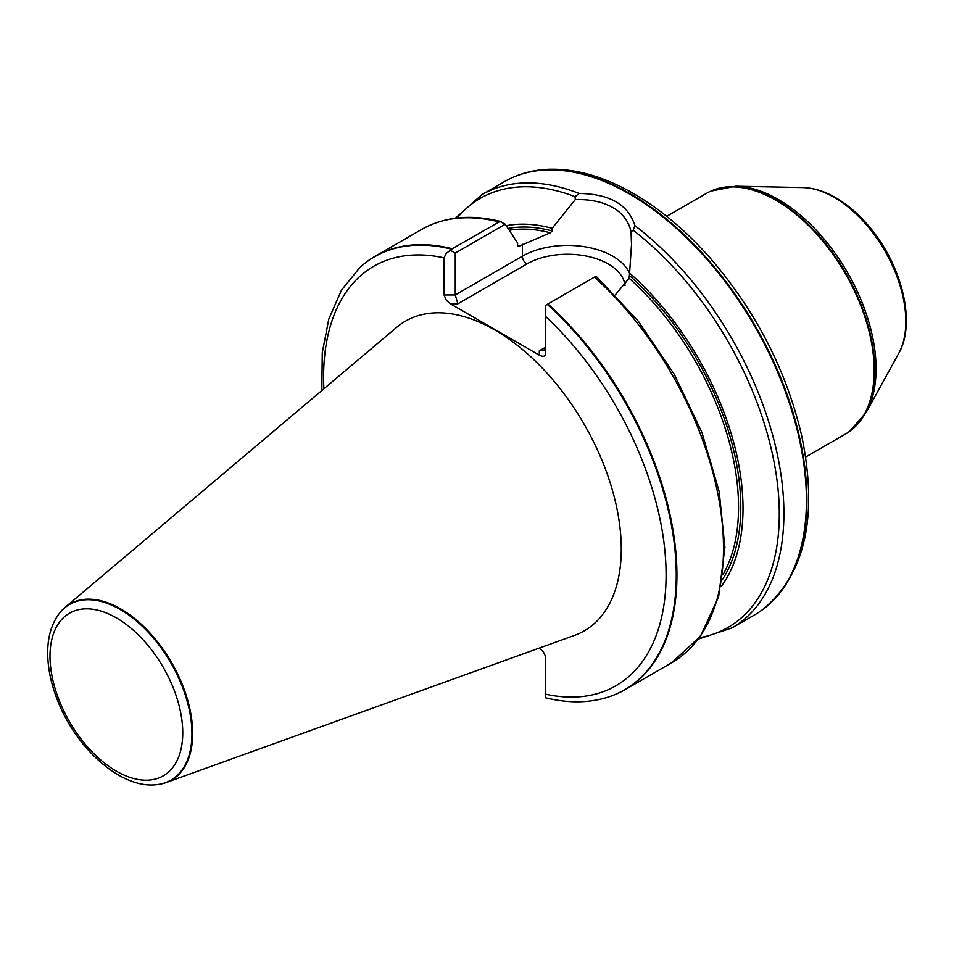 <?xml version="1.0" encoding="UTF-8"?>
<svg xmlns="http://www.w3.org/2000/svg" width="954" height="954" viewBox="0 0 954 954"><rect width="100%" height="100%" fill="white"/><g stroke="black" fill="none" stroke-linecap="round" stroke-linejoin="round"><path stroke-width="1.43" d="M805.665 457.038L845.387 434.094A138.974 80.231 -120 0 0 849.561 431.387A138.974 80.231 -120 0 0 865.493 318.815A138.974 80.231 -120 0 0 775.912 200.268A138.974 80.231 -120 0 0 710.849 191.134A138.974 80.231 -120 0 0 706.425 193.388L666.691 216.331M157.994 784.474A101.661 58.695 -120 0 0 158.328 784.438A101.661 58.695 -120 0 0 166.115 782.566L574.558 635.364A178.803 103.235 -120 0 0 613.994 495.973A178.803 103.235 -120 0 0 494.84 330.012A178.803 103.235 -120 0 0 396.697 327.305L64.991 607.424A101.661 58.695 -120 0 0 59.482 613.231A101.661 58.695 -120 0 0 59.279 613.494M545.664 697.636L545.628 656.471L543.267 651.642L539.141 648.124M608.235 697.052A250.151 144.424 -120 0 0 608.545 696.957A250.151 144.424 -120 0 0 625.12 689.647A250.151 144.424 -120 0 0 547.882 303.992L545.664 305.268L545.664 353.624C545.283 356.546 543.16 357.058 539.308 355.15L450.383 303.801L446.424 300.391L444.027 294.953L444.027 257.83L446.245 253.406L452.22 248.755A250.151 144.424 -120 0 0 374.97 256.376A250.151 144.424 -120 0 0 360.362 267.072A250.151 144.424 -120 0 0 360.111 267.287M452.22 248.755L499.932 221.495L505.238 224.226L517.593 242.948L517.593 245.619L518.714 246.335L550.351 232.788L552.127 230.963L552.127 228.328A215.163 124.223 -120 0 0 506.228 225.728M596.011 276.207L547.882 303.992M517.593 245.619L518.714 246.335A210.44 121.504 -120 0 0 517.688 246.12M721.021 586.686A215.163 124.223 -120 0 0 629.604 273.047L629.127 278.27L615.306 294.834M552.127 228.328L575.298 199.601L575.035 196.655L579.161 193.459C609.773 193.9 628.34 204.633 634.887 225.633L633.182 230.236L631.023 231.762L631.512 244.486L629.604 273.047M698.328 639.132L732.1 627.875L754.614 614.877A250.151 144.424 -120 0 0 762.115 610A250.151 144.424 -120 0 0 784.534 389.327A250.151 144.424 -120 0 0 601.676 180.473A250.151 144.424 -120 0 0 512.441 177.563A250.151 144.424 -120 0 0 504.463 181.618L481.961 194.616L455.32 218.227M166.115 782.566A101.661 58.695 -120 0 0 188.534 703.325A101.661 58.695 -120 0 0 120.788 608.962A101.661 58.695 -120 0 0 64.991 607.424M505.238 224.226L455.261 253.072L455.261 294.953L522.363 256.209L522.363 244.224M631.023 231.762C626.742 211.049 605.337 198.682 575.298 199.601M450.777 250.485L455.261 253.072M539.308 350.81L543.804 350.368L545.664 347.149L539.308 350.81L539.308 355.15M625.037 285.592A57.574 33.235 0 0 0 588.058 256.435A57.574 33.235 0 0 0 526.846 263.984L457.884 303.801L455.261 294.953L444.027 294.953M444.027 257.83A242.185 139.821 -120 0 0 323.883 388.803M545.664 694.19A242.185 139.821 -120 0 0 666.095 574.88A242.185 139.821 -120 0 0 545.664 316.513M451.731 249.221A250.008 144.34 -120 0 0 359.873 267.514L360.362 267.072M498.799 221.865A250.151 144.424 -120 0 0 421.561 229.485C444.457 216.582 471.085 213.97 501.422 221.662M625.12 689.647L671.699 662.744A250.151 144.424 -120 0 0 594.461 277.101M550.351 232.788A210.44 121.504 -120 0 0 509.221 230.236M723.084 574.475A210.44 121.504 -120 0 0 629.127 278.27M722.297 579.746A212.026 122.41 -120 0 0 629.604 275.694M552.127 230.963A212.026 122.41 -120 0 0 508.041 228.447M575.035 196.655A247.754 143.04 -120 0 0 457.121 218.001M579.161 193.459A250.151 144.424 -120 0 0 481.961 194.616M732.1 627.875A250.151 144.424 -120 0 0 775.28 445.375A250.151 144.424 -120 0 0 634.887 225.633M120.228 609.499A101.398 58.54 -120 0 0 59.076 613.756C51.754 623.654 47.95 636.127 47.7 651.188C47.497 666.977 50.836 683.517 57.729 700.832C76.642 749.474 122.291 789.888 157.672 784.522A101.398 58.54 -120 0 0 189.25 709.681A101.398 58.54 -120 0 0 120.228 609.499M116.376 617.882A93.862 54.187 60 0 1 173.855 766.026A93.862 54.187 60 0 1 58.898 699.652A93.862 54.187 60 0 1 116.376 617.882M545.664 697.791C568.107 703.336 588.868 703.122 607.925 697.159A250.008 144.34 -120 0 0 672.975 534.252A250.008 144.34 -120 0 0 547.238 304.362M699.413 637.689A247.754 143.04 -120 0 0 775.65 470.942A247.754 143.04 -120 0 0 633.182 230.236M762.365 609.809A250.079 144.388 -120 0 0 762.64 609.618A250.079 144.388 -120 0 0 791.295 407.048A250.079 144.388 -120 0 0 630.105 193.734A250.079 144.388 -120 0 0 513.037 177.301A250.079 144.388 -120 0 0 512.739 177.432M849.823 431.184A138.902 80.196 -120 0 0 850.086 430.993A138.902 80.196 -120 0 0 866.005 318.493A138.902 80.196 -120 0 0 776.473 200.006A138.902 80.196 -120 0 0 711.445 190.872A138.902 80.196 -120 0 0 711.147 191.015M898.716 353.385A101.398 58.54 -120 0 0 834.13 197.335A101.398 58.54 -120 0 0 802.982 187.568C813.69 187.878 824.614 191.265 835.728 197.705C846.985 204.251 857.551 213.207 867.424 224.548C901.125 262.588 916.854 322.094 898.716 353.385L866.363 412.164A138.187 79.778 -120 0 0 778.357 199.505A138.187 79.778 -120 0 0 735.904 186.197L710.849 191.134M526.846 263.984A6.356 3.673 -120 0 1 522.363 256.209A63.93 36.908 180 0 1 584.659 246.74A63.93 36.908 180 0 1 629.604 273.393M457.884 303.801L450.383 303.801M321.832 390.532L322.261 352.765L328.832 318.934L341.46 290.159L359.873 267.514M374.97 256.376L421.561 229.485M157.672 784.522L158.328 784.438M607.925 697.159L608.545 696.957M671.699 662.744L700.558 636.115L718.624 596.727L724.897 547.441L719.173 491.477L701.917 432.484L674.299 374.373L638.178 321.057L595.964 276.076M762.115 610L762.64 609.618C805.14 574.511 818.21 516.782 801.837 436.443C786.537 370.438 755.747 310.706 709.478 257.27C685.58 230.343 660.287 209.117 633.587 193.602C604.049 176.597 575.787 168.488 548.8 169.275C536.005 169.764 524.08 172.435 513.037 177.301L512.441 177.563M866.363 412.164L849.561 431.387M802.982 187.568L735.904 186.197M631.488 244.486L631.488 247.432"/></g></svg>
